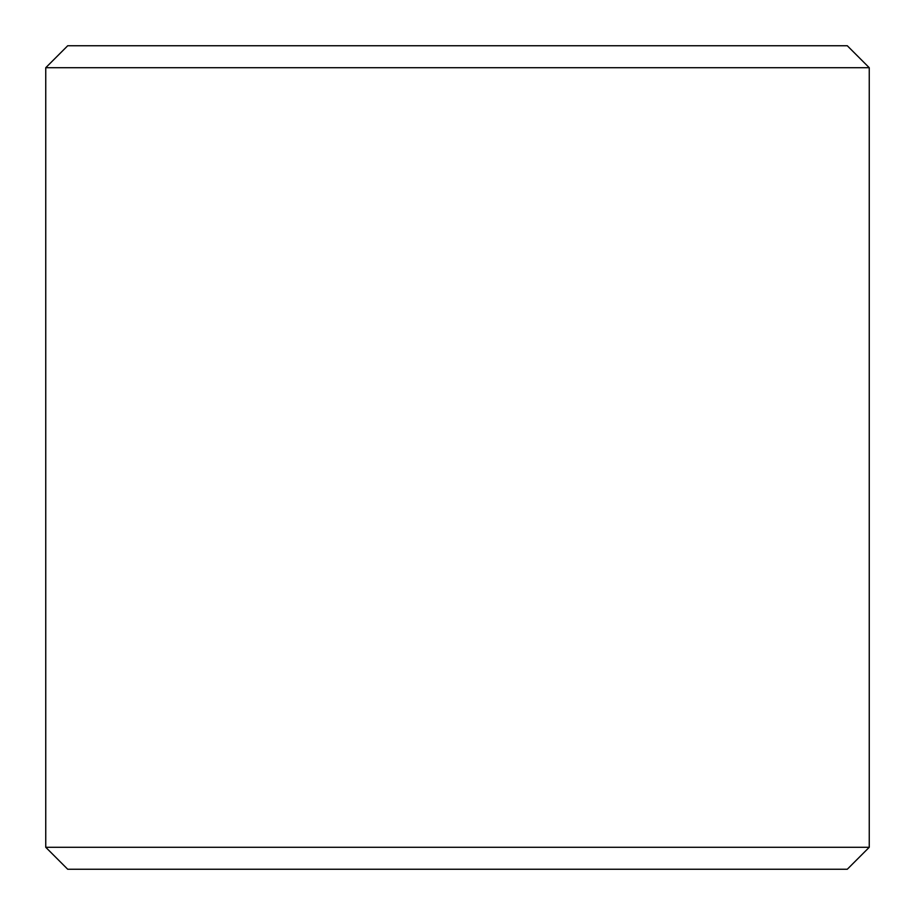 <?xml version="1.0" encoding="UTF-8"?>
<svg xmlns="http://www.w3.org/2000/svg" width="915" height="915" viewBox="0 0 915 915"><rect width="100%" height="100%" fill="white"/><g stroke="black" fill="none" stroke-linecap="round" stroke-linejoin="round"><path stroke-width="1.37" d="M457.5 45.75L847.29 45.75L869.25 67.71L45.75 67.71L67.71 45.75L457.5 45.75M869.25 847.29L847.29 869.25L67.71 869.25L45.75 847.29L869.25 847.29L869.25 67.71M45.75 847.29L45.75 67.71"/></g></svg>
